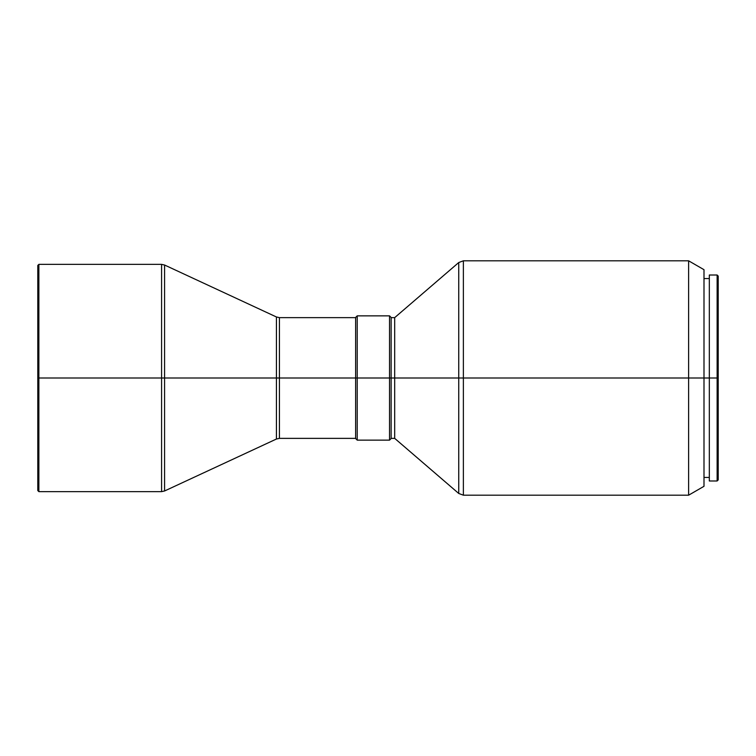 <?xml version="1.0" encoding="UTF-8"?>
<svg xmlns="http://www.w3.org/2000/svg" width="756" height="756" viewBox="0 0 756 756"><rect width="100%" height="100%" fill="white"/><g stroke="black" fill="none" stroke-linecap="round" stroke-linejoin="round"><path stroke-width="1.13" d="M717.132 378L718.2 378L718.2 276.082L718.2 378L717.132 378L717.132 275.014L717.132 378L709.326 378L717.132 378L717.132 480.986L717.132 378M709.326 480.986L709.326 275.014L709.326 378L703.997 378L709.326 378L709.326 480.986L717.132 480.986L718.2 479.918L718.2 378L718.2 479.918M703.997 269.694L688.621 260.811L463.381 260.811L463.381 378L688.621 378L688.621 260.811L688.621 378L703.997 378L703.997 269.694L703.997 326.942M463.381 495.189L688.621 495.189L703.997 486.306L703.997 378L688.621 378L688.621 495.189L688.621 378L463.381 378L463.381 260.811L463.381 495.189L463.381 378L458.741 378L458.741 262.53L458.741 378L463.381 378L463.381 495.189L458.741 493.47L458.741 262.53L394.689 317.633L394.689 378L458.741 378L394.689 378L394.689 317.633L391.135 317.633M391.135 378L394.689 378L391.135 378L391.135 317.454L391.135 378L389.538 378L391.135 378L391.135 438.546L391.135 378M355.632 317.633L279.427 317.633L279.427 378L355.632 378L355.632 317.454L357.229 315.857L357.229 378L357.229 315.857L389.538 315.857L389.538 378L389.538 315.857L391.135 317.454M357.229 378L389.538 378L355.632 378L357.229 378L357.229 440.143L357.229 378M355.632 317.454L355.632 378L279.427 378L279.427 438.367L276.431 439.028L276.431 378L279.427 378L279.427 438.367L279.427 317.633L279.427 378L276.431 378L276.431 439.028L276.431 316.972L164.581 265.025L164.581 378L276.431 378L164.581 378L164.581 265.025L164.581 490.975L164.581 378L161.586 378L161.586 264.364L161.586 378L164.581 378L164.581 490.975L161.586 491.636L161.586 264.364L164.581 265.025M38.868 378L161.586 378L38.868 378L38.868 264.364L38.868 378L37.8 378L38.868 378L38.868 491.636L38.868 378M37.8 265.432L37.8 490.568L37.8 265.432L38.868 264.364L161.586 264.364M161.586 378L161.586 491.636L161.586 378M276.431 378L276.431 316.972L276.431 378M355.632 378L355.632 438.546L355.632 378M355.632 438.546L357.229 440.143L389.538 440.143L389.538 378L389.538 440.143L391.135 438.546M458.741 493.47L394.689 438.367L394.689 378L394.689 438.367L391.135 438.367M458.741 378L458.741 493.47L458.741 378M703.997 486.306L703.997 336.552M709.326 275.014L717.132 275.014L718.2 276.082M703.997 278.567L709.326 278.567M463.381 260.811L458.741 262.53M161.586 491.636L38.868 491.636L37.8 490.568M164.581 490.975L276.431 439.028M279.427 317.633L276.431 316.972M279.427 438.367L355.632 438.367M703.997 477.433L709.326 477.433"/></g></svg>
